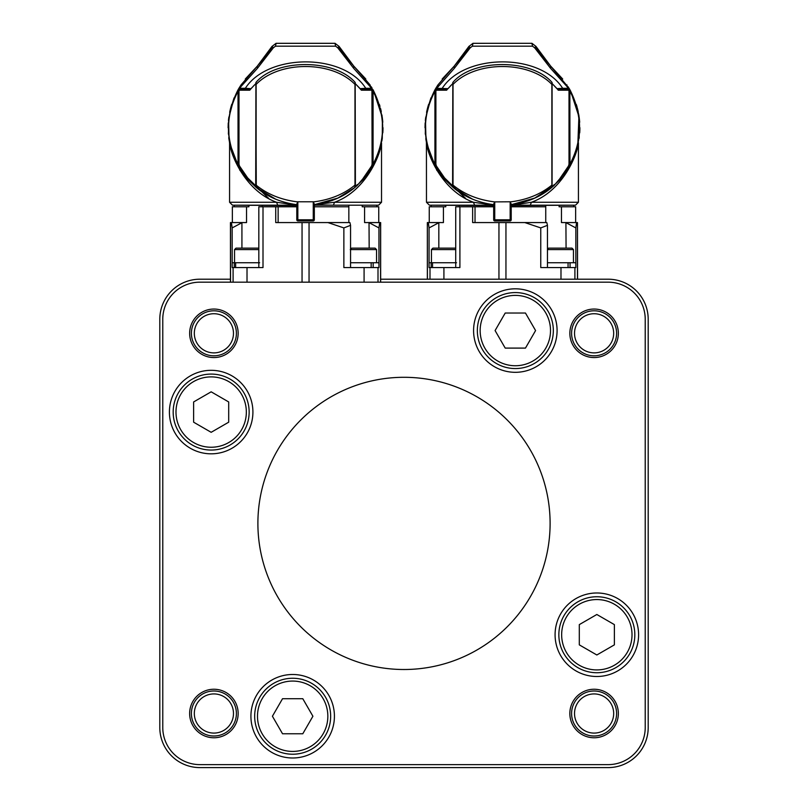 <?xml version="1.0" encoding="UTF-8"?>
<svg xmlns="http://www.w3.org/2000/svg" width="808" height="808" viewBox="0 0 808 808"><rect width="100%" height="100%" fill="white"/><g stroke="black" fill="none" stroke-linecap="round" stroke-linejoin="round"><path stroke-width="1.21" d="M371.276 86.799L372.023 88.022L371.306 88.304L370.044 84.88L353.803 66.145L353.651 68.306L337.724 47.763L339.108 46.43L335.017 43.309L276.084 43.309L271.993 46.43L257.308 66.145L241.057 84.88L241.047 86.496L239.835 88.314L239.077 88.022L241.057 84.88M339.108 46.43L339.118 46.45C337.875 46.521 342.774 53.096 353.813 66.155L339.148 46.511M339.118 46.45L335.017 43.309L335.603 46.177L275.498 46.177L276.084 43.309L271.983 46.45C273.225 46.521 268.327 53.096 257.287 66.155L257.449 68.306L241.047 86.496M271.993 46.43L273.377 47.763L257.449 68.306M276.023 43.319L335.078 43.319M275.498 46.177L273.377 47.763M337.724 47.763L335.603 46.177M371.529 88.91L372.023 88.022L371.579 88.991L370.801 88.9L371.306 88.304L370.054 86.496L353.651 68.306M370.801 88.9L371.266 88.314L365.751 88.284L365.297 88.86L360.459 88.86L361.287 89.183L361.358 90.193L371.912 90.193L372.942 89.809L371.862 89.021L361.136 89.021M240.329 88.9L239.835 88.314L245.349 88.284L245.804 88.86L239.522 88.991L239.077 88.022L239.572 88.91M235.33 160.378L236.249 162.297M233.29 155.57L233.058 154.974M232.876 154.48L232.654 153.863M232.401 153.136L231.088 149.015M230.563 147.046L229.826 143.915M228.108 127.745L228.26 122.917L228.108 127.745M228.452 120.483L228.674 118.402M229.674 112.292L230.512 108.605M230.694 107.898L231.381 105.474M231.755 104.262L231.573 104.858M230.714 107.858L229.957 110.959M372.781 166.175L372.337 166.933M371.296 168.66L370.771 169.488M368.993 172.144L367.892 173.68M366.953 174.932L365.64 176.588M355.237 82.749L354.975 84.416L354.985 82.234C334.047 58.519 276.073 58.833 256.126 82.244L256.126 185.113C267.206 194.132 280.75 199.697 296.788 201.778L314.322 201.778C330.31 199.707 343.865 194.152 354.975 185.113L354.823 187.486L357.318 185.335L355.651 186.789M355.237 187.143L353.843 188.274M352.591 189.254L351.44 190.122M337.098 198.465L334.35 199.627M332.714 200.263L331.724 200.626M240.501 169.751L236.138 162.065M234.946 159.55L234.663 158.913M233.441 155.974L232.613 153.762M232.078 152.207L231.492 150.359M229.593 142.804L229.401 141.794M229.068 139.855L228.553 119.503M228.704 118.19L234.148 97.778M249.965 89.021L239.239 89.021L238.158 89.809L239.188 90.193L238.996 91.294L238.027 91.294C225.392 115.554 225.392 139.855 238.027 164.196L238.552 166.569C225.159 141.016 225.028 115.362 238.148 89.617L239.077 88.022M380.901 145.612L381.184 144.369M376.871 157.903L376.528 158.701M375.669 160.61L375.366 161.246M377.073 157.429L377.528 156.308M378.265 154.379L378.599 153.439M380.265 148.106L380.548 147.046M379.679 105.353L379.427 104.525M379.699 105.404L379.972 106.343M380.588 108.595L381.285 111.605M381.911 114.888L382.669 120.695M382.699 120.998L382.79 122.24M382.992 127.694L382.992 127.745A77.437 77.437 0 0 1 382.82 132.785A77.437 77.437 0 0 0 382.992 127.745A77.437 77.437 0 0 1 382.82 132.785A77.437 77.437 0 0 0 382.992 127.745M382.255 138.4A77.437 77.437 0 0 1 381.81 141.188A77.437 77.437 0 0 0 382.255 138.4A77.437 77.437 0 0 1 381.81 141.188A77.437 77.437 0 0 0 382.255 138.4M228.745 137.653A77.437 77.437 0 0 0 229.118 140.168A77.437 77.437 0 0 1 228.745 137.653A77.437 77.437 0 0 0 229.118 140.168A77.437 77.437 0 0 1 228.745 137.653M361.095 88.951L366.135 88.951A71.932 71.932 0 0 1 366.175 89.021L371.933 89.021L372.104 164.196L373.074 164.196C385.719 139.845 385.719 115.554 373.074 91.294L372.104 91.294M371.579 88.991L366.165 88.991M361.156 89.021L366.175 89.021M250.005 88.951L244.965 88.951A71.932 71.932 0 0 0 244.925 89.021L239.198 89.021L239.188 90.193L249.743 90.193L251.076 88.678L245.349 88.284C267.731 53.409 343.168 52.762 365.751 88.284L360.004 88.658L361.358 90.193M244.945 88.991L239.522 88.991M244.925 89.021L249.945 89.021L245.804 88.86M249.743 90.193L249.945 89.021M255.904 83.527L250.773 88.87M360.004 88.658L355.207 83.527L360.328 88.87M373.074 91.294L372.953 89.617C386.072 115.382 385.931 141.036 372.549 166.569L373.074 164.196L373.074 91.294M371.933 89.021L372.619 89.244M232.573 153.631L238.552 166.569L248.208 179.78L238.552 166.569L239.491 165.983L238.996 164.196L238.027 164.196L238.027 91.294L238.855 89.072M238.148 89.617L239.168 89.021M371.609 165.983L372.549 166.569L362.903 179.78L362.701 178.992L371.609 165.983L372.104 164.196M255.873 82.749L256.277 187.486L248.208 179.78L248.399 178.992L239.491 165.983M362.903 179.78L372.549 166.569L362.913 179.76L354.823 187.486L355.379 185.113L354.975 84.416C332.088 60.539 279.043 60.58 256.126 84.416M251.076 88.678L254.268 85.153M248.399 178.992L255.863 186.577L256.126 185.113M357.288 185.365L362.701 178.992M357.52 184.487L355.247 186.577M233.916 98.344L229.714 112.08M228.846 117.12L228.381 134.118M228.896 138.713L229.704 143.339M234.764 159.146L241.218 170.841M270.508 196.798L274.074 198.495M293.809 204.283L296.788 204.677C280.82 202.525 267.327 196.788 256.277 187.486L255.702 185.113L255.924 82.517M374.619 162.772L376.185 159.489M380.023 148.955L381.265 144.006M382.275 138.249L382.406 118.281M382.305 117.443L373.71 90.991M253.581 184.487L255.793 187.082M255.863 186.577L256.277 187.486L275.659 199.182M314.322 219.796L313.262 219.796L313.151 220.958L297.95 220.958A1.172 1.172 0 0 1 296.788 219.796L296.788 204.02L297.839 201.889L297.839 219.796L313.262 219.796L313.262 201.889L314.322 204.02L314.322 219.796A1.172 1.172 0 0 1 313.151 220.958L297.95 220.958L297.839 219.796L296.788 219.796M355.177 82.517L355.399 185.113L354.823 187.486C343.743 196.809 330.24 202.545 314.322 204.687L338.087 198.011M374.67 162.671L375.861 160.196M377.053 157.469L377.346 156.752M377.74 155.772L379.063 152.096M380.366 147.733L380.184 148.399M378.831 152.773L377.639 156.025M377.548 156.257L376.851 157.954M354.49 187.759L348.601 192.112M340.784 196.708L340.249 196.97M336.471 198.738L314.322 204.677L334.522 202.263C365.559 191.102 380.316 155.348 381.527 143.006C380.295 155.439 365.489 191.163 334.522 202.263L333.411 205.181L316.029 204.798M237.754 165.165L237.259 164.236M233.795 156.853L231.866 151.561M231.058 148.884L230.522 146.904M229.927 144.379L230.31 146.046M231.068 148.945L232.462 153.318M274.053 198.485L266.62 194.678M314.625 205.555L314.635 205.545A1.172 1.172 0 0 1 315.241 205.202M379.679 150.813L378.972 153.126M268.69 198.404L239.966 170.407L229.573 142.996C230.805 155.439 245.582 191.102 276.578 202.263L296.788 205.181M295.071 204.798L295.617 205.181A1.172 1.172 0 0 1 296.465 205.545L232.492 205.181L277.689 205.181L276.578 202.263L229.573 202.263L229.573 142.996M333.411 205.181L378.609 205.181L333.411 205.181L334.522 202.263L381.527 202.263L381.527 142.733M262.257 206.787L262.257 205.181L295.617 205.181A1.172 1.172 0 0 1 296.465 205.545L296.334 205.424M315.484 205.181L348.844 205.181L348.844 206.787L314.322 206.787M241.925 248.127L241.925 222.725L232.159 227.917L231.411 222.564L246.531 222.564L246.531 206.787L248.904 206.787L248.904 205.181M246.531 206.787L232.351 206.787L232.351 222.564M362.206 205.181L362.206 206.787L378.75 206.787L378.75 222.564M259.631 262.741L258.823 262.741L258.823 267.569L258.823 206.787L296.788 206.787M232.179 262.741L234.259 262.741L234.259 267.569L232.179 267.569L232.179 262.741M258.823 262.741L234.259 262.741M258.823 249.591L234.542 249.591L234.542 262.741M258.823 248.127L236.007 248.127L234.542 249.591M235.643 262.741L235.643 267.569L234.259 267.569M235.643 267.569L263.004 267.569L263.004 206.787M327.917 222.564L343.865 227.917L350.551 225.331L349.914 222.564L275.74 222.564L275.74 206.787M348.844 222.564L348.844 206.787M380.649 282.174L380.649 222.564L364.58 222.564L364.58 206.787M369.024 222.564L369.175 248.127M278.134 222.564L278.134 206.787M350.551 225.331L350.551 262.741L378.922 262.741L378.942 267.569L378.942 227.917L369.175 222.725M350.258 249.591L351.722 248.127L375.094 248.127L376.558 249.591L350.551 249.591M350.551 262.741L350.551 267.569M343.865 227.917L343.865 267.569L378.922 267.569M371.165 262.741L371.165 267.569M373.175 262.741L373.175 267.569M231.411 222.564L230.452 222.564L230.452 282.174M232.159 227.917L232.179 267.569M379.689 222.564L378.942 227.917M480.528 764.631L608.111 764.631A37.107 37.107 0 0 0 645.228 727.523L645.228 319.291A37.107 37.107 0 0 0 608.111 282.174L199.889 282.174A37.107 37.107 0 0 0 162.772 319.291L162.772 727.523A37.107 37.107 0 0 0 199.889 764.631L475.922 764.631M199.889 279.204L230.452 279.204L199.889 279.204A40.077 40.077 0 0 0 159.802 319.291L159.802 727.523A40.077 40.077 0 0 0 199.889 767.6L608.111 767.6A40.077 40.077 0 0 0 648.198 727.523L648.198 319.291A40.077 40.077 0 0 0 608.111 279.204L380.649 279.204L427.351 279.204L427.351 222.564L427.432 279.204M608.111 767.6L199.889 767.6M648.198 319.291L648.198 727.523M577.467 279.204L577.467 222.564L577.548 279.204L608.111 279.204M159.802 727.523L159.802 319.291M577.467 222.564L561.469 222.564L561.469 206.787L559.096 206.787L559.096 205.181M524.806 222.564L540.764 227.917L547.45 225.331L546.814 222.564L472.64 222.564L472.64 206.787L455.722 206.787L455.722 267.569L455.722 262.741L456.52 262.741M545.743 222.564L545.743 205.181L512.383 205.181L531.422 202.263C562.459 191.102 577.215 155.348 578.427 143.006C577.195 155.439 562.388 191.163 531.422 202.263L530.311 205.181L575.508 205.181L511.535 205.545A1.172 1.172 0 0 1 512.383 205.181L511.525 205.555M565.913 222.564L566.075 248.127M575.65 222.564L575.65 206.787L561.469 206.787M491.971 204.798L492.516 205.181A1.172 1.172 0 0 1 493.365 205.545L429.391 205.181L474.589 205.181L473.478 202.263L493.678 205.181M459.156 206.787L459.156 205.181L492.516 205.181A1.172 1.172 0 0 1 493.365 205.545L493.223 205.424M511.212 219.796L510.161 219.796L510.05 220.958L494.849 220.958L494.738 219.796L510.161 219.796L510.161 201.889L511.212 204.02L511.212 219.796A1.172 1.172 0 0 1 510.05 220.958L494.849 220.958A1.172 1.172 0 0 1 493.678 219.796L493.678 204.02L494.738 201.889L511.212 201.778C527.21 199.707 540.764 194.152 551.874 185.113L551.874 84.416C528.977 60.539 475.932 60.58 453.025 84.416L452.773 82.749M552.127 82.749L551.874 84.416L551.874 82.234C530.947 58.519 472.963 58.833 453.025 82.244L453.025 185.113C464.095 194.132 477.649 199.697 493.678 201.778L494.738 201.889L494.738 219.796L493.678 219.796M445.299 178.992L452.753 186.577L453.025 185.113L453.177 187.486L445.107 179.78L445.299 178.992L436.391 165.983L435.896 164.196L435.896 91.294L434.926 91.294C422.291 115.554 422.291 139.855 434.926 164.196L435.896 164.196M446.864 89.021L436.138 89.021L446.844 89.021L442.249 88.284C464.63 53.409 540.067 52.762 562.651 88.284L568.165 88.314L566.953 86.496L550.551 68.306L534.623 47.763L532.502 46.177L472.397 46.177L470.276 47.763L454.349 68.306L436.734 88.314L447.996 88.658L452.793 83.527M536.047 46.511L550.692 66.145L568.973 88.102L568.479 88.991L562.196 88.86L562.651 88.284L556.904 88.658L558.055 89.021L558.257 90.193L568.812 90.193L569.842 89.809L568.761 89.021L558.035 89.021M556.924 88.678L552.096 83.527L557.227 88.87L562.196 88.86M442.703 88.86L437.229 88.9L435.977 88.022L437.956 84.88L437.946 86.496M534.623 47.763L536.007 46.43L531.916 43.309L472.983 43.309L468.892 46.43L454.197 66.145L437.956 84.88M472.397 46.177L472.983 43.309L468.882 46.45C470.125 46.521 465.226 53.096 454.187 66.155L454.349 68.306M468.892 46.43L470.276 47.763M472.922 43.319L531.916 43.309L532.502 46.177M550.551 68.306L550.692 66.145C539.673 53.096 534.775 46.521 536.017 46.45L536.007 46.43M568.428 88.91L568.923 88.022L567.67 88.9M437.229 88.9L436.421 88.991L435.977 88.022L436.471 88.91M432.219 160.378L433.149 162.297M430.189 155.57L429.957 154.974M429.775 154.48L429.543 153.863M429.29 153.136L427.988 149.015M427.452 147.046L426.715 143.915M425.008 127.745L425.159 122.917L425.008 127.745M425.351 120.483L425.574 118.402M426.563 112.292L427.412 108.605M427.594 107.898L428.28 105.474M428.654 104.262L428.472 104.858M427.604 107.858L426.856 110.959M568.923 88.022L569.852 89.617C582.972 115.382 582.831 141.036 569.448 166.569L569.973 164.196C582.619 139.845 582.619 115.554 569.973 91.294L569.004 91.294L569.004 164.196L569.973 164.196L569.852 89.617L568.832 89.021L558.055 89.021M576.306 104.474L576.488 105.05M576.902 106.434L578.942 115.706L577.781 145.692M577.609 146.369L577.377 147.319M574.084 157.146L573.68 158.126M573.549 158.418L572.104 161.59M570.751 164.236L570.135 165.357M569.68 166.175L569.236 166.933M437.391 169.751L433.038 162.065M431.846 159.55L431.563 158.913M430.341 155.974L429.442 153.571M429.371 153.358L425.978 139.956M425.968 139.855L425.452 119.503M425.604 118.19L431.038 97.778M435.047 89.617L436.067 89.021L435.047 89.617L436.088 90.193L436.138 89.021L435.058 89.809L434.926 91.294L434.926 164.196L435.451 166.569C422.059 141.016 421.928 115.362 435.047 89.617L435.977 88.022M577.801 145.612L578.084 144.369M573.771 157.903L573.428 158.701M572.569 160.61L572.266 161.246M573.973 157.429L574.427 156.308M575.165 154.379L575.498 153.439M577.165 148.106L577.437 147.046M576.579 105.353L576.326 104.525M576.599 105.404L576.872 106.343M577.478 108.595L578.185 111.605M578.811 114.888L579.568 120.695M579.589 120.998L579.69 122.24M579.891 127.694L579.891 127.745A77.437 77.437 0 0 1 579.72 132.785A77.437 77.437 0 0 0 579.891 127.745A77.437 77.437 0 0 1 579.72 132.785A77.437 77.437 0 0 0 579.891 127.745M557.995 88.951L563.035 88.951A71.932 71.932 0 0 1 563.075 89.021M568.479 88.991L563.055 88.991M441.835 88.991L436.421 88.991M441.825 89.021A71.932 71.932 0 0 1 441.865 88.951L446.905 88.951M435.896 91.294L436.088 90.193L446.642 90.193L446.844 89.021M447.996 88.658L451.167 85.153M557.227 88.87L558.257 90.193M569.519 89.244L568.761 89.021L569.004 91.294M568.832 89.021L569.852 89.617M568.509 165.983L569.448 166.569L559.793 179.78L559.601 178.992L568.509 165.983L569.004 164.196M429.462 153.631L435.451 166.569L445.107 179.78L435.451 166.569L436.391 165.983M446.642 90.193L447.672 88.87M569.448 166.569L559.813 179.76L551.723 187.486L551.874 185.113L551.723 187.486C540.643 196.809 527.139 202.545 511.212 204.687L534.987 198.011M554.187 185.365L559.601 178.992M554.419 184.487L552.137 186.577M430.805 98.344L426.614 112.08M425.745 117.12L425.271 134.118M425.796 138.713L426.594 143.339M431.664 159.146L438.108 170.841M467.408 196.798L470.973 198.495M490.709 204.283L493.678 204.677C477.72 202.525 464.216 196.788 453.177 187.486L452.601 185.113L452.823 82.517M579.174 138.249L579.306 118.281M579.195 117.443L570.61 90.991M450.48 184.487L452.682 187.082M452.753 186.577L453.177 187.486L472.559 199.182M559.793 179.78L572.761 160.196M573.953 157.469L574.246 156.752M574.639 155.772L575.952 152.096M577.265 147.733L577.084 148.399M575.73 152.773L574.538 156.025M574.448 156.257L573.751 157.954M554.217 185.335L534.522 198.223M551.379 187.759L545.491 192.112M537.673 196.708L537.138 196.97M533.361 198.738L511.212 204.677L512.928 204.798M434.654 165.165L434.149 164.236M430.684 156.853L428.765 151.561M427.957 148.884L427.422 146.904M426.816 144.379L427.2 146.046M427.967 148.945L429.361 153.318M470.953 198.485L463.509 194.678M576.579 150.813L575.872 153.126M426.422 142.44L426.473 142.996C427.705 155.439 442.481 191.102 473.478 202.263L426.473 202.263L426.422 142.44M465.59 198.404L436.865 170.407L426.473 142.996M530.311 205.181L531.422 202.263L578.427 202.263L578.427 142.733M438.825 248.127L438.825 222.725L429.058 227.917L428.311 222.564L443.42 222.564L443.42 206.787L445.794 206.787L445.794 205.181M443.42 206.787L429.25 206.787L429.25 222.564M429.078 262.741L431.159 262.741L431.159 267.569L429.078 267.569L429.078 262.741M455.722 262.741L431.159 262.741M455.722 249.591L431.442 249.591L431.442 262.741M455.722 248.127L432.906 248.127L431.442 249.591M432.533 262.741L432.533 267.569L431.159 267.569M432.533 267.569L459.904 267.569L459.904 206.787M545.743 206.787L511.212 206.787M493.678 206.787L472.64 206.787M475.023 222.564L475.023 206.787M547.45 225.331L547.45 262.741L568.064 262.741L568.064 267.569L575.841 267.569L575.841 227.917L566.075 222.725M568.064 262.741L575.821 262.741L575.821 267.569M547.45 249.298L548.612 248.127L571.993 248.127L573.458 249.591L547.45 249.591M573.458 249.591L573.458 262.741M547.45 262.741L547.45 267.569M540.764 227.917L540.764 267.569L568.064 267.569M570.064 262.741L570.064 267.569M428.311 222.564L427.432 222.564M429.058 227.917L429.078 267.569M576.589 222.564L575.841 227.917M334.421 716.241A41.753 41.753 0 0 0 271.791 680.084A41.753 41.753 0 0 0 271.791 752.4A41.753 41.753 0 0 0 334.421 716.241M238.158 333.3A24.25 24.25 0 0 0 201.778 312.302A24.25 24.25 0 0 0 201.778 354.308A24.25 24.25 0 0 0 238.158 333.3M238.158 713.504A24.25 24.25 0 0 0 201.778 692.496A24.25 24.25 0 0 0 201.778 734.512A24.25 24.25 0 0 0 238.158 713.504M618.352 713.504A24.25 24.25 0 0 0 581.972 692.496A24.25 24.25 0 0 0 581.972 734.512A24.25 24.25 0 0 0 618.352 713.504M618.352 333.3A24.25 24.25 0 0 0 581.972 312.302A24.25 24.25 0 0 0 581.972 354.308A24.25 24.25 0 0 0 618.352 333.3M199.889 764.631L608.111 764.631M645.228 727.523L645.228 319.291M608.111 282.174L199.889 282.174M162.772 319.291L162.772 727.523M557.086 330.563A41.753 41.753 0 0 0 494.456 294.405A41.753 41.753 0 0 0 494.456 366.721A41.753 41.753 0 0 0 557.086 330.563M638.593 634.745A41.753 41.753 0 0 0 575.963 598.577A41.753 41.753 0 0 0 575.963 670.903A41.753 41.753 0 0 0 638.593 634.745M252.914 412.07A41.753 41.753 0 0 0 190.284 375.912A41.753 41.753 0 0 0 190.284 448.228A41.753 41.753 0 0 0 252.914 412.07M257.893 523.402A146.107 146.107 0 0 0 404 669.509A146.107 146.107 0 0 0 550.107 523.402A146.107 146.107 0 0 0 404 377.296A146.107 146.107 0 0 0 257.893 523.402M616.605 333.3A22.503 22.503 0 0 1 582.851 352.793A22.503 22.503 0 0 1 582.851 313.817A22.503 22.503 0 0 1 616.605 333.3M613.676 333.3A19.584 19.584 0 0 0 584.305 316.352A19.584 19.584 0 0 0 584.305 350.258A19.584 19.584 0 0 0 613.676 333.3M594.102 736.007A22.503 22.503 0 0 1 574.609 702.253A22.503 22.503 0 0 1 613.585 702.253A22.503 22.503 0 0 1 594.102 736.007M594.102 733.088A19.584 19.584 0 0 0 611.06 703.717A19.584 19.584 0 0 0 577.144 703.717A19.584 19.584 0 0 0 594.102 733.088M191.395 713.504A22.503 22.503 0 0 1 225.149 694.011A22.503 22.503 0 0 1 225.149 732.987A22.503 22.503 0 0 1 191.395 713.504M194.324 713.504A19.584 19.584 0 0 0 223.695 730.462A19.584 19.584 0 0 0 223.695 696.547A19.584 19.584 0 0 0 194.324 713.504M213.898 310.807A22.503 22.503 0 0 1 233.391 344.551A22.503 22.503 0 0 1 194.415 344.551A22.503 22.503 0 0 1 213.898 310.807M213.898 313.726A19.584 19.584 0 0 0 196.94 343.097A19.584 19.584 0 0 0 230.856 343.097A19.584 19.584 0 0 0 213.898 313.726M634.825 634.745A37.986 37.986 0 0 1 596.839 672.731A37.986 37.986 0 0 1 558.853 634.745A37.986 37.986 0 0 1 596.839 596.748A37.986 37.986 0 0 1 634.825 634.745M596.839 669.923A35.178 35.178 0 0 0 627.301 617.15A35.178 35.178 0 0 0 566.368 617.15A35.178 35.178 0 0 0 596.839 669.923M579.306 624.614L579.306 644.865L596.839 654.985L614.373 644.865L614.373 624.614L596.839 614.494L579.306 624.614M249.147 412.07A37.986 37.986 0 0 1 211.161 450.056A37.986 37.986 0 0 1 173.175 412.07A37.986 37.986 0 0 1 211.161 374.084A37.986 37.986 0 0 1 249.147 412.07M211.161 376.892A35.178 35.178 0 0 0 180.699 429.654A35.178 35.178 0 0 0 241.632 429.654A35.178 35.178 0 0 0 211.161 376.892M228.694 422.19L228.694 401.95L211.161 391.819L193.627 401.95L193.627 422.19L211.161 432.31L228.694 422.19M330.654 716.241A37.986 37.986 0 0 1 292.668 754.228A37.986 37.986 0 0 1 254.672 716.241A37.986 37.986 0 0 1 292.668 678.255A37.986 37.986 0 0 1 330.654 716.241M257.489 716.241A35.178 35.178 0 0 0 310.252 746.713A35.178 35.178 0 0 0 310.252 685.78A35.178 35.178 0 0 0 257.489 716.241M302.788 698.708L282.537 698.708L272.417 716.241L282.537 733.775L302.788 733.775L312.908 716.241L302.788 698.708M553.329 330.563A37.986 37.986 0 0 1 496.344 363.469A37.986 37.986 0 0 1 496.344 297.667A37.986 37.986 0 0 1 553.329 330.563M550.511 330.563A35.178 35.178 0 0 0 497.748 300.101A35.178 35.178 0 0 0 497.748 361.035A35.178 35.178 0 0 0 550.511 330.563M505.212 348.096L525.463 348.096L535.583 330.563L525.463 313.029L505.212 313.029L495.092 330.563L505.212 348.096M370.044 84.88L370.054 86.496M370.771 88.9L365.297 88.86M238.996 164.196L238.996 91.294M354.975 185.113L354.975 84.416M380.568 282.174L380.568 222.564M230.532 222.564L230.532 282.174M233.098 282.174L233.098 267.569M247.016 267.569L247.016 282.174M302.051 282.174L302.051 222.564M309.05 222.564L309.05 282.174M364.085 282.174L364.085 267.569M378.003 267.569L378.003 282.174M551.874 185.113L551.874 84.416M453.025 84.416L453.025 185.113M566.943 84.88L566.953 86.496M567.701 88.9L568.175 86.799M429.997 279.204L429.997 267.569M443.915 267.569L443.915 279.204M498.95 279.204L498.95 222.564M505.949 222.564L505.949 279.204M560.984 279.204L560.984 267.569M574.902 267.569L574.902 279.204M257.287 66.155L245.289 79.022M353.813 66.155L365.822 79.022M231.25 105.909L230.886 107.212M355.177 186.638L354.783 187.517L337.633 198.223M355.318 187.082L357.288 185.355M248.208 179.78L242.501 172.69M255.924 186.638L256.277 187.486M381.527 202.263L378.609 205.181M229.573 202.263L232.492 205.181M234.249 206.787L234.249 205.181M376.851 206.787L376.851 205.181M376.558 249.591L376.558 262.741M573.751 206.787L573.751 205.181M454.187 66.155L442.178 79.022M536.017 46.45L531.977 43.319M550.713 66.155L562.711 79.022M428.149 105.909L427.786 107.212M552.076 82.517L552.076 186.638M552.207 187.082L554.187 185.355M445.097 179.78L439.401 172.69M452.823 186.638L453.177 187.486M578.427 202.263L575.508 205.181M426.473 202.263L429.391 205.181M431.149 206.787L431.149 205.181"/></g></svg>
